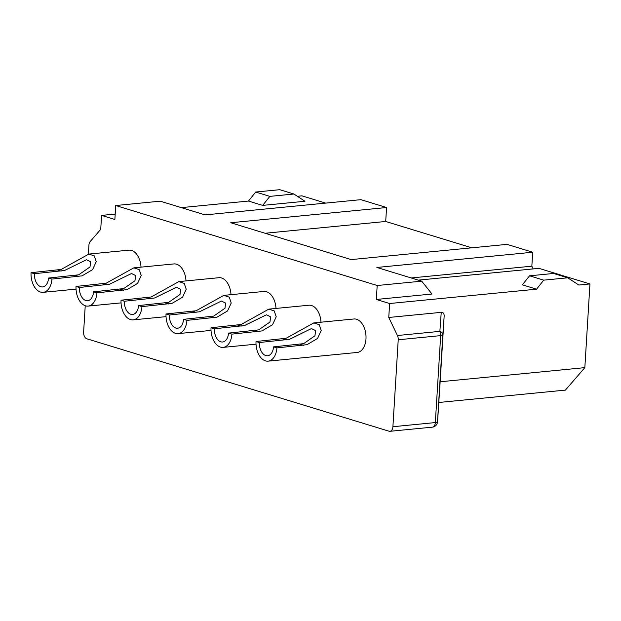 <?xml version="1.0" encoding="UTF-8"?>
<svg xmlns="http://www.w3.org/2000/svg" width="621" height="621" viewBox="0 0 621 621"><rect width="100%" height="100%" fill="white"/><g stroke="black" fill="none" stroke-linecap="round" stroke-linejoin="round"><path stroke-width="0.93" d="M533.16 268.909L531.848 266.176L411.234 277.96M377.188 285.513L376.334 299.462L431.975 294.028L421.706 281.166L377.188 285.513L115.723 205.528L160.241 201.181L205.054 214.889L360.871 199.667L386.557 207.523L230.74 222.745L351.199 259.594L507.015 244.371L532.702 252.235L531.848 266.176M386.557 207.523L385.703 221.472L471.813 247.81M297.358 196.283L301.915 195.84L325.668 203.106M418.321 280.133L538.935 268.35L589.95 283.952L584.835 367.64L565.413 390.112L438.884 402.47M265.089 233.255L385.703 221.472M115.196 214.082L101.58 215.409L114.869 219.477L115.723 205.528M248.493 201.057L255.681 192.036L279.729 189.692L293.904 194.024L304.958 201.266L262.667 205.396L248.493 201.057L181.301 207.624M536.528 289.176L543.717 280.149L529.542 275.817L522.354 284.837L536.528 289.176L389.615 303.522L388.762 317.471L397.432 335.511A5.698 3.532 -95.6 0 1 398.224 339.772L392.907 426.72A5.698 3.532 -95.6 0 1 389.918 431.308A5.698 3.532 -95.6 0 1 389.025 431.215L86.816 338.771A5.698 3.532 -95.6 0 1 83.618 332.103L85.232 305.726M376.334 299.462L389.615 303.522M543.717 280.149L567.765 277.804L578.819 285.039L589.95 283.952M532.702 252.235L376.885 267.457L421.706 281.166M88.384 254.136L88.935 245.155A5.698 3.532 -95.6 0 1 90.216 241.53L100.726 229.359L101.58 215.409M276.003 308.435A16.814 10.417 -95.6 0 0 263.902 291.459L223.824 295.371L196.127 310.756L166.032 313.97A16.814 10.417 -95.6 0 0 178.134 333.624A16.814 10.417 -95.6 0 0 186.937 320.366L183.568 319.334A11.403 7.064 84.4 0 1 177.606 328.237A11.403 7.064 84.4 0 1 169.401 315.002L166.032 313.97M320.995 322.198A16.814 10.417 -95.6 0 0 308.893 305.221L268.823 309.134L241.119 324.519L211.024 327.733A16.814 10.417 -95.6 0 0 223.133 347.387A16.814 10.417 -95.6 0 0 231.928 334.129L228.559 333.097A11.403 7.064 84.4 0 1 222.605 342A11.403 7.064 84.4 0 1 214.392 328.765L211.024 327.733M268.125 361.15L357.16 352.456A16.814 10.417 -95.6 0 0 365.979 338.919A16.814 10.417 -95.6 0 0 353.892 318.984L313.815 322.904L286.118 338.282L256.023 341.503A16.814 10.417 -95.6 0 0 268.125 361.15A16.814 10.417 -95.6 0 0 276.919 347.892L273.558 346.867A11.403 7.064 84.4 0 1 267.597 355.763A11.403 7.064 84.4 0 1 259.392 342.528L256.023 341.503M231.004 294.672A16.814 10.417 -95.6 0 0 218.91 277.696L178.832 281.608L151.136 296.993L121.041 300.207A16.814 10.417 -95.6 0 0 133.142 319.862A16.814 10.417 -95.6 0 0 141.937 306.603L138.568 305.571A11.403 7.064 84.4 0 1 132.615 314.474A11.403 7.064 84.4 0 1 124.402 301.239L121.041 300.207M186.013 280.909A16.814 10.417 -95.6 0 0 173.911 263.925L133.833 267.845L106.137 283.223L76.041 286.444A16.814 10.417 -95.6 0 0 88.143 306.099A16.814 10.417 -95.6 0 0 96.946 292.84L93.577 291.808A11.403 7.064 84.4 0 1 87.623 300.704A11.403 7.064 84.4 0 1 79.41 287.476L76.041 286.444M141.021 267.139A16.814 10.417 -95.6 0 0 128.92 250.162L88.842 254.082L61.145 269.46L31.05 272.681A16.814 10.417 -95.6 0 0 43.152 292.328A16.814 10.417 -95.6 0 0 51.947 279.07L48.585 278.045A11.403 7.064 84.4 0 1 42.624 286.941A11.403 7.064 84.4 0 1 34.419 273.706L31.05 272.681M169.401 315.002L199.496 311.781L221.456 301.045L225.602 303.04L224.973 308.257L213.663 316.12L183.568 319.334M186.937 320.366L217.032 317.152L227.558 310.935L231.222 303.017L229.258 297.172L223.824 295.371M231.928 334.129L262.023 330.915L272.549 324.698L276.213 316.788L274.249 310.935L268.823 309.134M214.392 328.765L244.488 325.551L266.448 314.808L270.601 316.811L269.972 322.02L258.662 329.883L228.559 333.097M276.919 347.892L307.022 344.678L317.548 338.461L321.212 330.551L319.241 324.698L313.815 322.904M259.392 342.528L289.479 339.314L311.447 328.571L315.592 330.574L314.963 335.782L303.653 343.646L273.558 346.867M141.937 306.603L172.04 303.382L182.566 297.172L186.222 289.254L184.258 283.409L178.832 281.608M124.402 301.239L154.497 298.018L176.465 287.282L180.61 289.277L179.981 294.494L168.671 302.357L138.568 305.571M96.946 292.84L127.041 289.619L137.567 283.409L141.231 275.491L139.267 269.646L133.833 267.845M79.41 287.476L109.506 284.255L131.466 273.519L135.611 275.514L134.982 280.723L123.68 288.594L93.577 291.808M51.947 279.07L82.05 275.856L92.576 269.646L96.239 261.728L94.268 255.883L88.842 254.082M34.419 273.706L64.514 270.492L86.474 259.749L90.619 261.751L89.991 266.96L78.681 274.824L48.585 278.045M389.918 431.308L432.356 427.163A5.698 3.532 -95.6 0 0 435.344 422.575L392.907 426.72M584.835 367.64L440.149 381.768L444.147 316.353C444.287 313.628 443.316 312.293 441.236 312.347L388.762 317.471M529.542 275.817L553.598 273.465L567.765 277.804M440.149 381.768L437.502 421.76A5.698 4.106 4.2 0 1 437.495 421.822L437.495 421.822A5.698 4.106 4.2 0 1 437.495 421.861A5.698 5.589 6.6 0 1 437.463 422.148L437.471 422.055A5.698 5.589 -173.4 0 0 437.502 421.76L442.804 334.898A5.698 3.749 -175.9 0 0 439.862 331.366A5.698 3.532 84.4 0 1 440.662 335.627A5.698 1.118 3.5 0 0 442.804 334.898L444.147 316.353M437.463 422.101A5.698 5.589 -173.4 0 0 437.471 422.055A5.698 5.698 0 0 0 437.495 421.822L438.643 406.274M293.904 194.024L269.856 196.376L262.667 205.396M255.681 192.036L269.856 196.376M213.647 317.758L210.278 316.726M196.112 312.394L192.743 311.362M258.639 331.521L255.27 330.488M241.103 326.157L237.742 325.125M303.63 345.284L300.269 344.251M286.102 339.92L282.734 338.887M168.648 303.995L165.287 302.963M151.113 298.631L147.751 297.599M123.657 290.224L120.288 289.2M106.121 284.86L102.752 283.836M78.657 276.461L75.296 275.437M61.13 271.098L57.761 270.073M437.487 421.853A5.698 1.118 3.5 0 1 435.344 422.575L440.662 335.627L398.224 339.772M441.236 312.347L439.862 331.366L397.432 335.511M211.031 330.411L178.134 333.624M256.023 344.174L223.133 347.387M166.032 316.648L133.142 319.862M121.041 302.885L88.143 306.099M76.049 289.122L43.152 292.328M432.356 427.163A5.698 5.698 0 0 0 437.463 422.148"/></g></svg>
